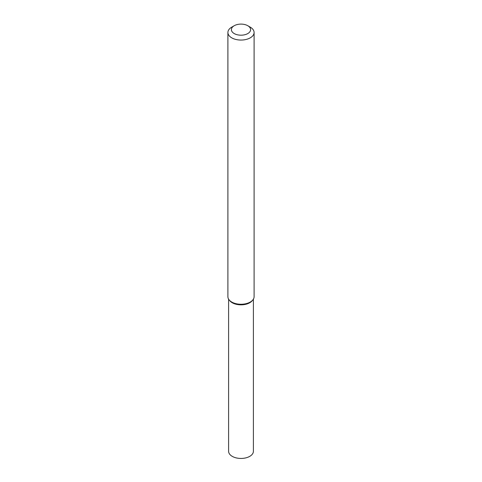 <?xml version="1.0" encoding="UTF-8"?>
<svg xmlns="http://www.w3.org/2000/svg" width="482" height="482" viewBox="0 0 482 482"><rect width="100%" height="100%" fill="white"/><g stroke="black" fill="none" stroke-linecap="round" stroke-linejoin="round"><path stroke-width="0.72" d="M247.79 25.727L250.26 27.149A13.098 7.561 180 0 1 254.098 32.499L254.098 296.695A13.098 7.561 180 0 1 252.954 299.786L252.315 300.605A12.399 7.158 180 0 1 249.766 302.744A12.399 7.158 180 0 1 229.685 300.605L229.046 299.786A13.098 7.561 180 0 1 227.902 296.695L227.902 32.499A13.098 7.561 180 0 1 231.74 27.149L234.21 25.727A9.604 5.543 180 0 1 247.79 25.727A9.604 5.543 180 0 1 247.79 33.565A9.604 5.543 180 0 1 234.21 33.565A9.604 5.543 180 0 1 234.21 25.727M252.954 299.786A13.098 7.561 180 0 1 250.26 302.045A13.098 7.561 180 0 1 229.046 299.786M254.098 32.499A13.098 7.561 180 0 1 250.26 37.843A13.098 7.561 180 0 1 235.987 39.482A13.098 7.561 180 0 1 227.902 32.499M253.399 299.135L253.399 451.285A12.399 7.158 180 0 1 249.766 456.346A12.399 7.158 180 0 1 236.258 457.9A12.399 7.158 180 0 1 228.601 451.285L228.601 299.135M252.61 300.196A12.399 7.158 180 0 1 249.766 302.744A12.399 7.158 180 0 1 229.39 300.196"/></g></svg>
